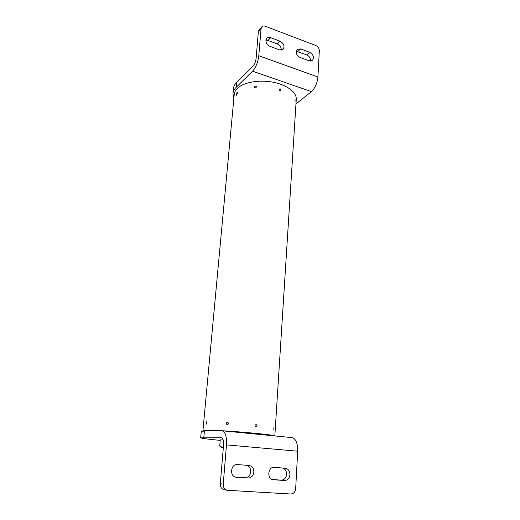 <?xml version="1.0" encoding="UTF-8"?>
<svg xmlns="http://www.w3.org/2000/svg" width="520" height="520" viewBox="0 0 520 520"><rect width="100%" height="100%" fill="white"/><g stroke="black" fill="none" stroke-linecap="round" stroke-linejoin="round"><path stroke-width="0.78" d="M236.971 92.645L236.451 95.219L236.971 92.645M206.264 430.989L208.878 430.495L219.96 430.794M225.16 431.067C243.698 432.113 267.897 434.512 271.043 435.565M204.048 431.022L202.93 430.573L234.228 94.452C234.416 92.287 235.463 90.272 237.361 88.394C243.451 82.342 258.875 79.521 272.857 82.173C286.858 84.786 296.731 92.281 296.264 99.229L296.257 99.392M202.93 430.573L205.953 430.209C218.192 429.793 272.662 434.337 274.553 435.903M236.944 92.956L236.444 94.757L236.775 94.783C237.374 93.743 237.458 93.112 237.022 92.892L236.944 92.956M236.633 95.186L236.444 94.757M255.522 86.067C254.189 86.814 254.137 87.431 255.366 87.926C256.704 87.178 256.757 86.56 255.522 86.067M280.15 88.823C278.935 89.044 278.889 89.661 280.02 90.681C281.229 90.46 281.275 89.843 280.15 88.823M295.016 99.405L295.094 101.322L295.016 99.405M206.518 424.073L206.739 421.642L206.518 424.073M227.286 424.716C228.826 423.969 228.891 423.137 227.494 422.214C225.953 422.962 225.881 423.793 227.286 424.716M255.931 427.018C257.368 426.329 257.426 425.497 256.106 424.522C254.67 425.21 254.612 426.043 255.931 427.018M273.806 429.481L273.962 427.057L273.806 429.481M235.255 477.041L244.972 477.692C248.222 477.529 250.146 475.566 250.731 471.816C250.725 468.234 249.236 466.05 246.272 465.257M248.06 478.049C251.329 477.88 253.26 475.904 253.844 472.121C253.806 468.319 252.187 466.096 249.002 465.465L237.4 464.581C230.6 463.723 229.3 476.749 236.184 477.243L244.972 477.692M282.302 467.994C285.129 468.76 286.565 470.893 286.618 474.39C286.111 478.056 284.31 479.966 281.216 480.135L272.356 479.538M289.952 474.708C289.445 478.4 287.632 480.337 284.531 480.506L273.267 479.739C266.708 479.303 267.755 466.557 274.242 467.382L285.266 468.221C288.301 468.832 289.861 470.99 289.952 474.708M220.298 483.717L223.23 484.133C223.203 487.507 224.588 489.56 227.389 490.301L224.425 489.834C221.644 489.099 220.266 487.065 220.298 483.717L223.567 444.821C223.756 440.642 223.035 438.282 221.403 437.743L200.668 437.853C201.383 438.366 207.896 439.205 220.214 440.375M227.389 490.301L290.745 494C293.572 493.818 295.211 492.024 295.672 488.631L297.694 451.217C297.739 443.228 295.874 438.704 292.103 437.625L221.897 430.762L204.399 431.015L203.788 437.632M223.23 484.133L226.486 444.899C226.844 436.54 225.4 431.834 222.157 430.775M200.675 437.847L201.279 431.373L204.399 431.015M310.557 61.068C310.681 58.279 309.406 56.218 306.728 54.893L296.186 51.279M300.644 48.906L297.128 49.38L296.147 51.604C296.238 54.307 297.557 56.258 300.105 57.466L309.147 60.801L312.507 60.379C314.373 57.337 313.423 54.639 309.647 52.286L300.644 48.906L297.772 51.558M265.961 40.183L267.963 40.456L277.303 43.934C280.033 45.266 281.346 47.327 281.255 50.122M265.941 40.371L266.832 38.279C267.833 37.33 269.12 37.128 270.686 37.674L280.079 41.191C283.894 43.498 284.908 46.209 283.127 49.309L279.442 49.849L270.01 46.371C267.358 45.117 266 43.114 265.941 40.371M295.958 103.994L311.428 91.63C315.048 88.166 317.213 83.284 317.915 76.993L319.332 50.778C319.235 48.367 318.058 46.618 315.803 45.52L265.395 26.286C263.919 25.773 262.724 25.961 261.807 26.864L261.04 28.698L258.369 31.558L256.106 58.448C255.684 61.678 254.657 64.24 253.025 66.144L236.645 82.414L236.191 87.282C234.228 89.232 233.142 91.338 232.947 93.587L233.87 98.306M258.369 31.558L259.136 29.731L261.807 26.864M261.04 28.698L258.791 55.744C257.94 62.264 255.873 67.412 252.59 71.195L236.191 87.282M232.96 93.444L233.395 88.79C233.597 86.515 234.676 84.39 236.645 82.414M223.178 439.913L220.253 439.875L219.719 446.115L223.327 447.7L221.962 447.733L223.308 447.947M223.047 439.517L222.612 439.907M284.531 480.506L281.216 480.135M226.486 444.899L297.694 451.217M273.462 479.759L273.078 479.713M236.411 477.269L235.957 477.21M270.686 37.674L267.963 40.456M317.915 76.993L258.791 55.744M311.428 91.63L252.59 71.195M280.079 41.191L277.303 43.934M309.647 52.286L306.728 54.893M296.264 99.229L274.827 435.935M237.022 92.892L237.393 92.664M249.899 432.926L249.86 433.485M221.956 447.726L220.227 446.491"/></g></svg>

